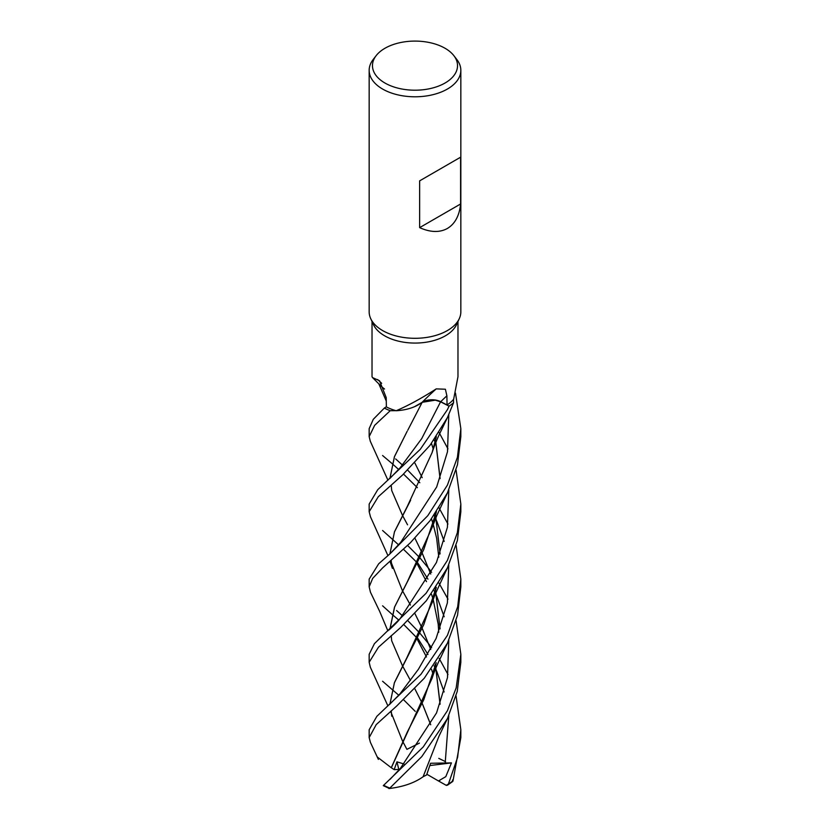 <?xml version="1.0" encoding="UTF-8"?>
<svg xmlns="http://www.w3.org/2000/svg" width="830" height="830" viewBox="0 0 830 830"><rect width="100%" height="100%" fill="white"/><g stroke="black" fill="none" stroke-linecap="round" stroke-linejoin="round"><path stroke-width="1.25" d="M370.481 516.82L369.163 511.716L378.273 496.745L402.602 474.947L429.992 445.357L447.412 417.625L453.564 402.706A45.806 26.446 180 0 1 449.03 406.14L440.585 401.803L435.283 400.164L422.169 402.311L414.595 406.659A36.468 21.051 180 0 1 396.19 410.736A42.973 24.807 180 0 1 396.003 410.684L390.287 410.705A45.806 26.446 180 0 1 384.332 408.08L373.293 419.306L369.163 428.674L369.163 436.611L374.662 425.323L390.225 410.694A45.837 26.467 180 0 1 384.311 408.09M384.539 389.042L382.64 387.558L384.539 389.042M453.823 55.62L456.842 59.521A45.837 26.467 180 0 1 460.837 70.322L460.837 311.831A45.837 26.467 180 0 1 459.291 318.647L456.521 324.644A42.973 24.807 180 0 1 445.388 335.808A42.973 24.807 180 0 1 403.847 342.219A42.973 24.807 180 0 1 373.479 324.644L370.709 318.647A45.837 26.467 180 0 1 369.163 311.831L369.163 70.322A45.837 26.467 180 0 1 373.158 59.521L376.177 55.62A42.527 24.558 180 0 1 384.933 48.285A42.527 24.558 180 0 1 453.823 55.62A42.527 24.558 180 0 1 445.067 83.01A42.527 24.558 180 0 1 390.878 85.874A42.527 24.558 180 0 1 376.177 55.62M372.027 321.511L372.027 376.716L372.546 377.598L379.538 380.763L386.209 397.591L386.375 406.939A42.973 24.807 180 0 0 396.003 410.684L390.287 410.705L396.003 410.684M396.19 410.736C408.391 405.507 421.733 398.213 436.238 388.876L445.388 389.239L446.893 395.796L447.048 404.967L440.72 401.699A772.367 381.115 87.7 0 1 446.893 395.796M459.291 318.647A45.837 26.467 180 0 1 447.412 330.548A45.837 26.467 180 0 1 403.1 337.395A45.837 26.467 180 0 1 370.709 318.647M460.837 70.322A45.837 26.467 180 0 1 447.412 89.038A45.837 26.467 180 0 1 397.456 94.776A45.837 26.467 180 0 1 369.163 70.322M460.598 157.202L460.598 203.983C459.384 215.717 454.985 223.872 447.412 228.447C439.661 232.722 430.407 232.452 419.638 227.638L419.638 180.857L460.598 157.202L419.638 180.857M447.048 404.967A42.973 24.807 180 0 0 453.543 399.406L453.564 402.706L453.543 399.406A42.973 24.807 180 0 0 453.637 399.292L457.973 376.716L457.973 321.511M414.595 406.659A36.468 21.051 180 0 0 422.117 402.311A775.967 382.889 87.7 0 1 436.238 388.876M422.117 402.311A13.176 7.605 180 0 1 440.72 401.699M435.283 400.164L440.574 401.813L449.03 406.14L440.574 401.813C434.1 399.064 427.896 399.272 421.982 402.426M381.675 383.304A775.967 435.719 149.3 0 0 377.65 379.569M383.439 388.201L384.539 389.021A36.468 21.051 180 0 1 383.439 388.201A36.468 21.051 180 0 1 380.721 385.763L372.546 377.598M390.225 410.694L390.287 410.705A45.806 26.446 180 0 1 384.332 408.08L386.365 406.762M422.169 402.343L407.789 430.189M460.598 203.983L419.638 227.638M396.595 610.527L402.343 615.684M407.81 620.643L419.783 633.083L428.82 644.007M428.871 644.07L431.652 647.722M439.112 658.335L447.993 674.531M456.054 695.903L460.837 729.746L457.641 757.219L448.397 784.08L446.25 785.336M452.609 779.92C452.412 781.725 452.547 781.995 453.035 780.719L460.837 737.59L460.837 729.746M419.15 640.335L417.262 638.239M417.251 638.229L403.785 624.565M398.825 620.135L392.051 614.335M392.009 614.304L382.589 605.807M447.412 485.114L427.792 515.689L389.996 553.828L378.667 563.809L369.163 579.133L369.163 586.82L372.67 578.396L382.568 567.938L410.404 542.727L430.231 520.462L447.412 492.937L457.475 464.738L460.837 436.611L460.837 428.674L457.413 457.299L447.412 485.114M370.45 592.205L369.163 586.82M415.239 711.372L403.712 699.866M398.805 695.27L382.589 681.254M447.412 560.375L426.101 593.263L374.423 643.655L369.163 654.299L369.163 662.257L378.47 647.213L400.683 627.47L426.298 600.775L447.412 567.917L457.392 540.496L460.837 511.716L460.837 504.08L457.351 532.725L447.412 560.375M370.367 667.31L369.163 662.257M447.412 710.729L423.196 746.979L383.284 785.647L389.426 788.5L421.796 756.587L447.412 718.676L457.237 691.452L460.837 662.257L460.837 654.299L456.178 687.863L447.412 710.729M418.984 564.701L417.314 562.844M417.303 562.833L403.546 549.346M398.639 544.905L392.082 538.981M392.04 538.94L382.589 530.495M407.603 545.445L419.876 557.822M419.887 557.843L428.695 568.436M428.747 568.509L431.621 572.347M438.977 583.137L447.993 599.146M456.085 620.778L460.837 654.299M453.564 402.737A45.837 26.467 180 0 1 449.051 406.15L447.412 409.667L420.26 449.341L377.743 489.69L369.163 504.08L369.163 511.716M370.315 441.28L369.163 436.611M456.116 545.455L460.837 579.133L457.693 606.709L447.412 635.365L420.935 674.313L376.841 716.352L369.163 729.746L369.163 737.59L376.218 724.611L396.709 705.998L424.265 678.224L447.412 643.229L457.558 615.154L460.837 586.82L460.837 579.516M370.377 742.279L369.163 737.59M438.769 758.361L445.586 761.681M430.729 724.725L422.19 703.332M422.18 703.311L414.865 688.859M410.425 680.455L407.686 675.33M389.903 629.192L394.52 607.135L407.364 581.706L432.077 527.569L436.445 511.654M440.108 478.547L435.574 440.097M435.543 440.004L435.138 438.375L435.532 440.076M430.708 724.777L422.18 703.352M407.696 675.361L402.436 665.733L391.656 640.698M389.944 629.15L394.634 606.938L423.767 549.533L436.362 511.778M440.056 478.671L435.553 440.17M400.517 618.039L436.435 562.501L447.412 527.309L448.791 490.032M435.055 442.006L434.059 439.89M439.101 432.555L447.972 448.864M456.085 470.102L460.837 504.08M391.355 767.709L432.191 678.037L436.238 662.714M440.108 628.829L435.522 590.535M435.511 590.472L435.159 589.01M430.739 574.007L422.19 553.091M389.903 478.464L394.499 456.521L407.167 431.299L394.395 456.842L389.944 478.422M398.981 770.126L396.948 761.836L394.167 769.638L391.272 767.709L407.323 731.998L423.777 699.732L436.196 662.776M440.056 628.943L435.501 590.638M435.491 590.576L435.117 589.061M430.729 574.038L422.169 553.122M422.159 553.091L414.938 538.234M407.54 524.809L402.498 515.409M402.498 515.399L391.708 490.509M390.059 779.349L400.402 768.373L436.539 712.928L447.495 677.581L448.771 640.324M444.185 616.773L436.839 596.469M436.736 596.241L435.013 592.589M434.993 592.547L434.049 590.618M427.948 579.122L417.48 562.533M389.82 478.537L400.153 467.757L421.682 438.655L440.585 401.803M417.386 487.698L403.546 474.096M398.68 469.531L392.071 463.555M392.04 463.534L382.589 455.514M391.231 767.709L377.245 756.97M395.651 458.938L402.384 465.028M407.779 470.247L419.824 482.759M438.966 507.773L447.951 524.041M435.127 513.604L435.543 515.326M435.574 515.451L440.066 553.963M436.227 587.412L423.808 624.554L394.364 682.862L389.955 704.141M390.65 711.362L402.509 741.014L406.918 749.355L419.409 743.13M399.78 694.129L418.424 669.25L436.103 638.457L447.391 602.839L448.75 565.126L447.391 602.839L436.103 638.457L418.424 669.25L399.853 694.046L389.28 704.722M444.206 541.419L436.954 521.665L444.206 541.419M436.881 521.499L435.055 517.474L436.881 521.499M435.024 517.401L433.997 515.233L435.024 517.401M389.893 704.193L394.468 682.519L406.918 657.63L432.223 602.476L436.29 587.329M440.087 553.89L435.584 515.389M435.553 515.274L435.148 513.583M422.19 477.665L414.938 463.15M440.056 704.286L435.511 665.93M435.491 665.868L435.107 664.342M430.739 649.475L422.117 628.217L414.844 613.443L422.128 628.165M410.425 605.049L402.426 590.649M402.415 590.649L390.66 561.101M389.944 553.869L394.458 531.916L410.643 500.189M446.457 785.45L438.458 780.957L445.793 776.652L451.447 762.905L430.594 763.258L426.61 774.961L423.113 776.724M445.16 763.382L448.791 715.719M444.133 691.971L436.86 671.657M436.788 671.501L435.076 667.725M435.055 667.683L434.111 665.743M427.979 654.476L417.469 637.824M389.996 553.828L400.693 542.353L436.673 486.961L447.484 451.779L448.791 414.658M455.504 393.119L460.837 428.674M448.345 716.684L439.008 736.117L423.103 776.755C414.377 782.981 402.986 786.902 388.907 788.552M440.118 704.12L435.532 665.826M435.522 665.764L435.148 664.291M430.76 649.434L422.138 628.186M410.435 605.039L407.333 599.447M390.1 561.588L392.403 568.384L390.619 561.142M389.913 553.89L394.509 531.719L407.426 506.155L432.077 452.661L436.341 436.663M447.391 785.253L452.682 781.507M451.447 762.905L429.867 765.54M438.458 780.957L426.869 774.245M394.167 769.638L399.593 769.379M403.94 763.974L396.948 761.836M453.035 780.719A45.837 26.467 180 0 1 448.397 784.08M389.426 787.919A45.837 26.467 180 0 1 383.605 785.232M453.564 402.706A45.806 26.446 180 0 1 449.03 406.14M439.402 781.445L439.703 780.677M370.419 592.132L379.673 611.388L387.89 630.893M432.077 527.569L436.912 515.295L448.138 491.422M391.677 640.76L391.221 635.635M431.465 443.417L433.208 448.843M436.269 511.913L434.308 520.099M388.793 630.136C394.997 624.544 398.96 620.446 400.662 617.852M416.971 563.518L426.495 581.643M431.465 594.207L433.146 599.302M433.156 599.343L438.199 624.17L438.748 632.253M436.134 662.869L434.775 668.773M391.739 490.613L391.179 485.27M370.336 742.196L378.376 759.409M432.191 678.037C434.235 670.868 439.495 659.777 440.44 658.055L448.356 641.227M370.263 441.166L387.942 480.217M391.729 716.207L391.221 710.854M431.444 518.812L433.136 524.093M433.156 524.145L436.632 538.151L438.78 557.179M436.155 587.526L434.713 593.626M370.315 667.185L387.911 705.915M432.223 602.476C435.335 593.274 435.138 594.664 438.852 586.271L448.003 566.693M378.771 383.74L386.272 401.056M416.982 638.789L426.485 657.007M431.486 669.25L433.208 674.51M391.708 565.863L391.179 560.655M436.207 436.86L434.567 443.957M370.408 516.665L387.942 555.654M432.077 452.661C435.003 444.05 438.084 436.601 441.321 430.324L448.397 415.508"/></g></svg>
